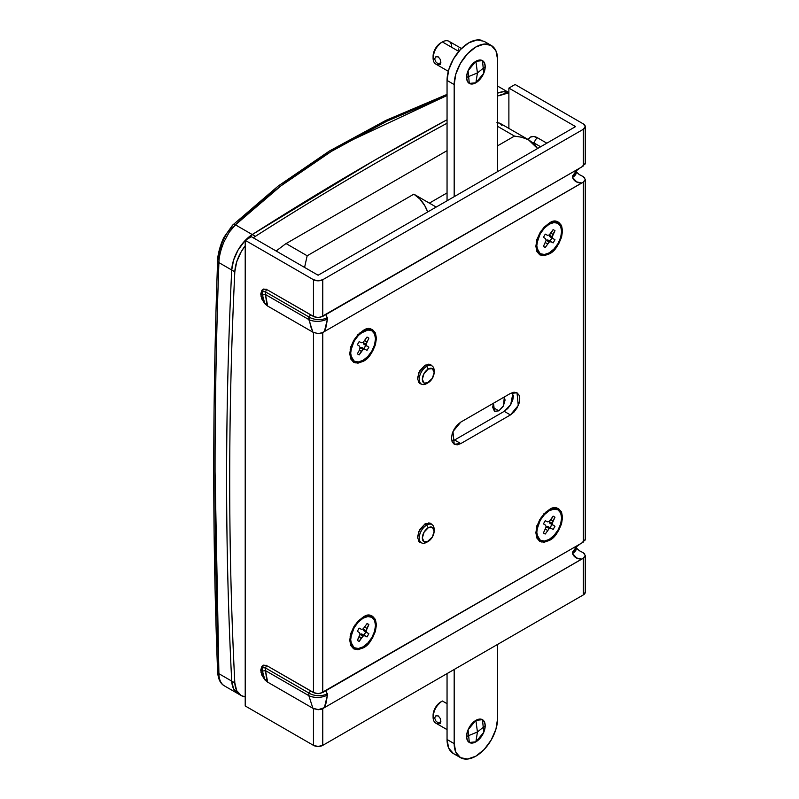 <?xml version="1.0" encoding="UTF-8"?>
<svg xmlns="http://www.w3.org/2000/svg" width="799" height="799" viewBox="0 0 799 799"><rect width="100%" height="100%" fill="white"/><g stroke="black" fill="none" stroke-linecap="round" stroke-linejoin="round"><path stroke-width="1.2" d="M434.127 531.175L434.127 529.387A10.527 6.082 120 0 0 426.676 525.093L424.828 524.024L426.676 525.093L428.234 527.779A8.34 4.814 -60 0 1 434.127 531.175A8.34 4.814 -60 0 1 428.234 541.392A8.34 4.814 -60 0 1 422.341 537.987A8.34 4.814 -60 0 1 428.234 527.779L426.676 525.093A10.527 6.082 120 0 0 419.235 537.987A10.527 6.082 120 0 0 426.676 542.281L428.234 541.392L424.069 541.802L422.341 537.987L424.069 532.174L428.234 527.779L432.399 527.36L434.127 531.175L432.399 536.988L426.676 542.281A10.527 6.082 -60 0 1 420.753 542.311A10.527 6.082 -60 0 1 420.014 533.722A10.527 6.082 -60 0 1 426.676 525.093A10.527 6.082 -60 0 1 432.609 525.063A10.527 6.082 -60 0 1 434.087 530.336M434.127 372.464L434.127 370.676A10.527 6.082 120 0 0 426.676 366.371L428.234 369.058A8.34 4.814 -60 0 1 434.127 372.464A8.34 4.814 -60 0 1 428.234 382.671A8.34 4.814 -60 0 1 422.341 379.265A8.34 4.814 -60 0 1 428.234 369.058L426.676 366.371A10.527 6.082 120 0 0 419.235 379.265A10.527 6.082 120 0 0 426.676 383.57L428.234 382.671L424.069 383.081L422.341 379.265L424.069 373.463L428.234 369.058L432.399 368.649L434.127 372.464L432.399 378.277L426.676 383.57A10.527 6.082 -60 0 1 420.753 383.6A10.527 6.082 -60 0 1 420.014 375.011A10.527 6.082 -60 0 1 426.676 366.371L424.828 365.303L426.676 366.371A10.527 6.082 -60 0 1 432.609 366.341A10.527 6.082 -60 0 1 434.087 371.625M218.906 673.697A4.385 2.707 177.8 0 1 217.618 671.889A4.385 2.707 -2.2 0 0 218.906 673.697C213.742 541.562 213.742 404.534 218.906 262.611A4.385 2.347 -177.9 0 1 217.618 260.883A4.385 2.347 -177.9 0 1 218.257 259.715L219.515 250.846L222.502 241.638L226.816 233.328L231.94 226.956A4.385 2.866 46.1 0 1 232.589 225.158A4.385 2.866 46.1 0 1 235.455 224.849L229.253 232.159L224.02 241.747C220.724 249.717 219.016 256.679 218.906 262.611L231.72 270.012A30.712 17.728 -60 0 1 245.213 240.429L238.082 250.007L233.588 260.084L231.72 270.012L218.906 262.611C216.309 334.911 215.021 404.654 215.061 471.839L218.906 673.697C219.016 679.38 220.724 683.355 224.02 685.642L238.042 693.732A30.712 17.728 -60 0 1 231.72 681.098L218.906 673.697L231.72 681.098A4386.81 2532.74 -60 0 1 231.72 270.012A4386.81 2532.74 120 0 0 231.72 681.098L233.588 688.858L238.082 693.762L233.588 688.858L231.72 681.098A30.712 17.728 120 0 0 238.042 693.742L241.138 695.529A30.712 17.728 -60 0 1 234.816 682.885L231.72 681.098L234.816 682.885A4386.81 2532.74 -60 0 1 234.816 271.8A30.712 17.728 -60 0 1 245.213 245.812L241.178 251.795L236.694 261.872L234.816 271.8L231.72 270.012L234.816 271.8A4386.81 2532.74 120 0 0 234.816 682.885L236.694 690.656L241.178 695.549L245.213 696.878A30.712 17.728 -60 0 1 241.148 695.529M497.607 126.352L514.466 136.09L497.607 145.817L514.466 136.09L521.627 137.238L528.419 139.745L534.261 143.81L537.567 148.534L528.419 139.745L521.627 137.238L514.466 136.09L497.607 126.352M447.05 192.919L429.363 203.126L413.862 194.167L307.176 255.77L286.082 243.585L307.176 255.77L305.168 264.709L307.176 255.77L413.862 194.167L429.363 203.126L447.05 192.919L429.363 203.126L436.194 207.061L429.363 203.126L447.05 192.919M252.254 234.556L235.455 224.849L252.254 234.556A3290.112 1899.553 -60 0 1 373.952 160.619A3290.112 1899.553 -60 0 1 447.05 119.74A3290.112 1899.553 120 0 0 373.952 160.619A3290.112 1899.553 120 0 0 252.254 234.556L245.473 240.169A30.712 17.728 -60 0 1 252.254 234.556A30.712 17.728 120 0 0 245.473 240.169L252.254 234.556L255.36 236.344L252.254 234.556A3290.112 1899.553 120 0 1 373.952 160.619L252.254 234.556M231.5 229.103L235.455 224.849L280.799 185.977L331.455 151.341L386.876 121.178L447.05 95.48L344.818 143.411C303.69 167.131 267.236 194.277 235.455 224.849A4.385 2.866 -133.9 0 0 232.589 225.158M508.883 92.644L503.31 91.735L497.607 93.123A30.712 17.728 120 0 1 508.883 92.644L503.31 91.735L497.607 93.123A30.712 17.728 -60 0 1 508.653 92.544M304.619 267.445L305.168 264.709L304.619 267.445M427.695 211.975L424.828 205.752L419.795 198.961L413.862 194.167A21.933 12.664 -120 0 1 427.695 211.975M217.618 671.889A4.385 2.707 177.8 0 1 218.257 670.391M223.94 685.592C220.214 683.335 218.107 678.76 217.618 671.879C212.454 539.764 212.454 402.766 217.618 260.873A4.385 2.347 2.1 0 0 218.906 262.611M549.213 509.672C555.515 505.158 559.959 507.725 562.546 517.372C559.959 530.007 555.515 537.707 549.213 540.474L548.733 539.665L549.213 540.474L554.316 536.359L558.641 530.516L561.527 523.854L562.546 517.372L561.527 512.059L558.641 508.733L554.316 507.894L549.213 509.672L544.099 513.787L539.774 519.63L536.888 526.291L535.869 532.773L536.888 538.077L539.774 541.412L544.099 542.251L549.213 540.474L541.203 542.012L535.869 532.773L541.203 517.372L549.213 509.672M547.305 511.839L546.037 511.949M549.213 539.395A17.548 10.127 -60 0 1 536.798 532.234A17.548 10.127 -60 0 1 549.213 510.741L544.309 513.567L549.213 510.741A17.548 10.127 -60 0 1 561.617 517.912A17.548 10.127 -60 0 1 549.213 539.395L544.459 541.053L540.434 540.264L537.747 537.178L536.798 532.234L537.747 526.211L540.434 520.009L544.459 514.576L549.213 510.741L553.957 509.093L557.982 509.872L560.668 512.968L561.617 517.912L560.668 523.934L557.982 530.136L553.957 535.57L549.213 539.395M549.213 223.121C555.515 218.606 559.959 221.173 562.546 230.821C559.959 243.465 555.515 251.166 549.213 253.922L548.733 253.113L549.213 253.922L554.316 249.807L558.641 243.975L561.527 237.303L562.546 230.821L561.527 225.518L558.641 222.192L554.316 221.353L549.213 223.121L544.099 227.246L539.774 233.078L536.888 239.75L535.869 246.222L536.888 251.535L539.774 254.861L544.099 255.7L549.213 253.922L541.203 255.47L535.869 246.222L541.203 230.821L549.213 223.121M547.305 225.298L546.037 225.398M549.213 252.854A17.548 10.127 -60 0 1 536.798 245.692A17.548 10.127 -60 0 1 549.213 224.199L544.309 227.026L549.213 224.199A17.548 10.127 -60 0 1 561.617 231.36A17.548 10.127 -60 0 1 549.213 252.854L544.459 254.501L540.434 253.722L537.747 250.626L536.798 245.692L537.747 239.66L540.434 233.458L544.459 228.035L549.213 224.199L553.957 222.551L557.982 223.33L560.668 226.427L561.617 231.36L560.668 237.393L557.982 243.595L553.957 249.018L549.213 252.854M362.626 647.11L363.096 647.929L355.086 649.467L349.752 640.229L355.086 624.828L363.096 617.128L357.982 621.242L353.657 627.075L350.771 633.747L349.752 640.229L350.771 645.532L353.657 648.858L357.982 649.697L363.096 647.929L368.199 643.804L372.524 637.972L375.41 631.3L376.429 624.828L375.41 619.515L372.524 616.189L368.199 615.35L363.096 617.128C369.398 612.603 373.842 615.17 376.429 624.828C373.842 637.462 369.398 645.163 363.096 647.929L362.626 647.11M350.132 636.334L350.681 637.492M358.192 621.023L363.096 618.196A17.548 10.127 -60 0 1 375.5 625.357A17.548 10.127 -60 0 1 363.096 646.85L358.342 648.498L354.317 647.719L351.63 644.623L350.681 639.689L351.63 633.657L354.317 627.455L358.342 622.031L363.096 618.196L367.84 616.548L371.865 617.327L374.551 620.424L375.5 625.357L374.551 631.39L371.865 637.592L367.84 643.025L363.096 646.85A17.548 10.127 -60 0 1 350.681 639.689A17.548 10.127 -60 0 1 363.096 618.196L358.192 621.023M363.096 330.576C369.398 326.062 373.842 328.629 376.429 338.277C373.842 350.911 369.398 358.611 363.096 361.378L362.626 360.569L363.096 361.378L368.199 357.263L372.524 351.42L375.41 344.759L376.429 338.277L375.41 332.973L372.524 329.637L368.199 328.798L363.096 330.576L357.982 334.691L353.657 340.534L350.771 347.195L349.752 353.677L350.771 358.991L353.657 362.317L357.982 363.155L363.096 361.378L355.086 362.916L349.752 353.677L355.086 338.277L363.096 330.576M361.188 332.744L359.92 332.853M363.096 360.309A17.548 10.127 -60 0 1 350.681 353.138A17.548 10.127 -60 0 1 363.096 331.655L358.192 334.481L367.84 329.997L371.865 330.786L374.551 333.882L375.5 338.816L374.551 344.838L371.865 351.041L367.84 356.474L363.096 360.309L358.342 361.957L354.317 361.178L351.63 358.082L350.681 353.138L351.63 347.116L354.317 340.913L358.342 335.48L363.096 331.655A17.548 10.127 -60 0 1 375.5 338.816A17.548 10.127 -60 0 1 363.096 360.309M430.611 364.574L425.128 365.123L430.611 364.574L431.929 365.842M430.611 523.295L425.128 523.834L430.611 523.295L431.929 524.563M357.323 640.389L359.16 641.457L363.096 636.034L364.863 635.764L367.021 636.923L368.858 633.727L366.771 632.438L366.132 630.771L368.858 624.658L367.021 623.6L363.096 629.013L361.328 629.292L359.16 628.134L357.323 631.32L359.41 632.608L360.049 634.276L357.323 640.389L359.16 641.457L357.323 640.389L359.16 641.457L361.328 637.802L359.41 636.693L357.323 640.389M359.41 346.067L360.049 347.735L359.41 350.142L357.323 353.847L359.16 354.906L363.096 349.493L364.853 349.213L367.021 350.371L368.858 347.185L366.771 345.887L366.132 344.219L368.858 338.117L367.021 337.048L363.096 342.471L361.328 342.741L359.16 341.582L357.323 344.778L359.41 346.067L360.049 347.735L363.096 349.493L364.853 349.213L367.021 350.371L363.915 348.584L365.762 345.388L368.858 347.185L366.771 345.887L366.132 344.219L368.858 338.117L367.021 337.048L363.096 342.471L361.328 342.741L359.16 341.582L357.323 344.778L359.41 346.067M315.605 317.303L318.112 317.583L313.458 316.464L313.458 279.71A6.582 3.795 180 0 0 322.766 279.71L583.33 129.278L322.766 279.71L322.766 316.404L318.112 317.583L320.629 317.213L581.712 166.981L322.766 316.404L322.766 279.71L318.112 280.829L313.458 279.71L245.213 240.319L251.425 236.734L318.112 275.236L575.57 126.592L508.883 88.09L515.085 84.504L583.33 123.905L515.085 84.504L508.883 88.09L508.883 128.409L508.883 88.09L575.57 126.592L318.112 275.236L251.425 236.734L245.213 240.319L313.458 279.71L313.458 316.464L267.665 290.037L264.888 289.108L261.862 290.307L260.724 294.042L261.862 299.086L264.888 303.79L267.665 306.057L313.458 332.504L313.458 692.563L267.665 666.126L264.888 665.197L261.862 666.406L260.724 670.131L261.862 675.175L264.888 679.879L267.665 682.146L313.458 708.603L313.458 745.357L245.213 705.956L245.213 240.319L245.213 705.956L313.458 745.357A6.582 3.795 0 0 0 322.766 745.357L322.766 708.663L324.384 707.654L326.102 702.96L327.44 694.99L326.202 690.895L325.263 691.135M513.537 395.225L512.828 399.75L510.811 404.404L507.794 408.479L504.229 411.345L454.601 439.999L460.803 443.585L510.431 414.931L513.997 412.054L517.013 407.979L519.03 403.335L519.74 398.811L519.03 395.106L517.013 392.788L513.997 392.199L510.431 393.438L460.803 422.092L457.238 424.968L454.222 429.043L452.204 433.687L451.495 438.212L452.204 441.917L454.222 444.234L457.238 444.823L460.803 443.585L510.431 414.931L504.229 411.345L510.681 404.624L513.138 392.339M527.929 139.406L530.436 137.108A14.192 8.19 -120 0 1 537.527 137.808A4.385 2.537 120 0 0 534.431 143.181L540.633 146.766L534.431 143.181A4.385 2.537 -60 0 1 537.527 137.808L546.836 143.181L537.527 137.808L533.692 136.479L530.436 137.108L528.259 139.605M263.37 289.248L262.442 291.525L265.508 291.895L266.616 289.208L265.508 291.895L308.843 316.913A13.164 8.05 3.2 0 0 327.44 317.563A13.164 8.05 -176.8 0 1 308.843 316.913L310.651 314.856L308.843 316.913A26.317 15.201 -120 0 0 308.843 319.57L312.888 332.164L267.665 306.057L265.508 294.541L308.843 319.57L265.508 294.541L265.508 291.895L308.843 316.913L310.621 326.312L312.888 332.164L318.112 333.612L322.766 332.574L322.766 692.493L318.112 693.672L320.629 693.302L581.712 543.07L322.766 692.493L322.766 332.574L324.384 331.565L326.102 326.871L327.44 318.891L326.202 314.796L325.263 315.036M579.375 544.419L576.998 546.037L572.493 552.179L572.493 553.507L576.688 557.992L581.712 559.09L324.384 707.654L583.33 558.231L583.33 594.915L322.766 745.357L318.112 746.466L313.458 745.357L313.458 708.603L318.112 709.712L324.384 707.654L327.44 694.99A13.164 7.6 60 0 1 327.44 693.662A13.164 8.05 -176.8 0 1 308.843 693.003L308.843 695.659L265.508 670.641L265.508 667.984L308.843 693.003L265.508 667.984L266.616 665.297L265.508 667.984L262.442 667.624L262.442 671.04L264.888 679.879L260.923 672.149L262.761 665.647L264.888 665.197L267.665 666.126L314.446 693.023M579.375 168.329L576.998 169.947L572.493 176.09L572.493 177.408L576.688 181.892L581.712 182.991L324.384 331.565L583.33 182.142L583.33 542.062L581.712 543.07L585.258 539.445L585.258 179.385L583.33 176.699L578.995 174.402M572.493 552.179A13.164 8.05 3.2 0 0 576.309 547.225A13.164 8.05 -176.8 0 1 572.493 552.179A13.164 7.6 -120 0 0 572.493 553.507C573.932 557.193 577.008 559.06 581.712 559.09L583.33 558.231L585.258 555.475L583.33 552.798L578.995 550.501M418.326 382.312L421.413 384.089L419.645 383.57L418.596 373.013L425.128 365.123L419.645 370.906L417.378 378.556L419.645 383.57L421.453 384.109M418.326 541.023L421.413 542.801L419.645 542.291L418.596 531.735L425.128 523.834L419.645 529.627L417.378 537.268L419.645 542.291L421.453 542.831M585.258 126.592A6.582 3.795 180 0 0 583.33 123.905L585.258 126.592A6.582 3.795 180 0 1 583.33 129.278L583.33 165.962L581.712 166.981L585.258 163.346L585.258 126.592L583.33 129.278L583.33 165.962M583.33 558.231L583.33 594.915A6.582 3.795 0 0 0 585.258 592.229L583.33 594.915L322.766 745.357L322.766 708.663L320.629 709.502M582.751 176.359L579.894 174.931M576.349 172.065A13.164 7.111 177 0 1 572.493 177.408C573.932 181.103 577.008 182.961 581.712 182.991L583.33 182.142L585.258 179.385L584.758 180.924M572.493 176.09A13.164 8.05 3.2 0 0 576.309 171.136A13.164 8.05 -176.8 0 1 572.493 176.09A13.164 7.6 -120 0 0 572.493 177.408A13.164 7.111 -3 0 0 576.349 172.045L576.339 170.786M264.888 303.79L267.665 306.057L266.616 303.121L264.888 303.79L266.616 303.121L265.508 294.541L262.442 294.951L265.508 294.541L265.508 291.895L262.442 291.525L262.442 294.951L264.888 303.79L260.923 296.059L262.761 289.548L264.888 289.108L267.665 290.037L314.446 316.933M263.37 665.337L262.442 667.624L263.32 665.387M327.44 693.662A13.164 8.05 3.2 0 1 308.843 693.003L310.651 690.955L308.843 693.003A26.317 15.201 -120 0 0 308.843 695.659L312.888 708.254L267.665 682.146L265.508 670.641L308.843 695.659A13.164 7.111 -3 0 0 327.44 694.99A13.164 7.111 177 0 1 308.843 695.659L312.888 708.254L318.751 709.712M576.349 548.154A13.164 7.111 177 0 1 572.493 553.507A13.164 7.111 -3 0 0 576.349 548.134L576.339 546.876L580.474 543.759M582.751 552.449L579.894 551.02M315.605 693.392L318.112 693.672L313.458 692.553M320.629 333.413L324.384 331.565L327.44 318.891A13.164 7.111 177 0 1 308.843 319.57A13.164 7.111 -3 0 0 327.44 318.891A13.164 7.6 60 0 1 327.44 317.563M265.508 667.984L265.508 670.641L262.442 671.04L262.442 667.624L265.508 667.984M263.76 677.003L262.442 671.04L265.508 670.641L266.616 679.21L264.888 679.879L266.616 679.21L267.665 682.146L264.888 679.879M263.37 299.485L262.442 294.951L262.442 291.525L263.32 289.288M532.683 142.432A9.808 5.663 60 0 1 534.431 143.181L532.653 142.402M510.431 393.438L517.013 392.788L518.271 405.463L510.431 414.931L504.229 411.345L454.601 439.999L460.803 443.585L454.222 444.234L452.963 431.57L460.803 422.092L510.431 393.438M451.894 441.098L454.601 439.999M350.132 349.792L350.681 350.951M367.021 337.048L368.858 338.117L367.021 337.048M364.863 340.704L366.771 341.812L364.863 340.704M363.096 342.471L366.132 344.219L363.096 342.471M363.046 342.471L363.675 344.099L368.858 347.185L367.021 350.371L361.757 347.425L364.853 349.213L361.757 347.425L360.039 347.695L359.41 350.142L361.328 351.25L363.096 349.493L360.049 347.735L361.757 347.425L363.915 348.584A9.868 5.703 120 0 0 365.762 345.388L363.675 344.099L363.046 342.471M359.16 354.906L361.328 351.25L359.41 350.142L357.323 353.847L359.16 354.906M361.188 619.295L359.92 619.395M361.328 637.802L363.096 636.034L360.049 634.276L363.096 636.034L364.863 635.764L361.757 633.967L360.039 634.236L359.41 636.693L361.328 637.802M364.863 635.764L361.757 633.967L364.863 635.764M367.021 636.923L363.915 635.125L365.762 631.939L368.858 633.727L367.021 636.923M368.858 633.727L363.675 630.651L368.858 633.727M366.771 632.438L366.132 630.771L363.096 629.013L366.132 630.771L366.771 628.364L364.853 627.255L366.771 628.364L368.858 624.658L367.021 623.6L368.029 623.979L368.858 624.658L367.021 623.6L363.096 629.013L361.328 629.292L359.16 628.134L357.323 631.32L359.41 632.608L360.049 634.276L361.757 633.967L363.915 635.125A9.868 5.703 120 0 0 365.762 631.939L366.771 632.438M363.046 629.023L363.675 630.651L363.046 629.023M546.077 225.368L547.355 225.268M536.249 242.337L536.798 243.495M543.44 237.323L545.527 238.611L546.166 240.279L543.44 246.392L545.278 247.45L549.213 242.037L550.97 241.757L553.138 242.916L554.975 239.73L552.888 238.442L552.249 236.774L554.975 230.661L553.138 229.593L549.213 235.016L547.445 235.296L545.278 234.127L543.44 237.323L545.278 234.127L547.445 235.296L549.213 235.016L550.98 233.248L552.888 234.357L552.249 236.774L552.888 238.442L554.975 239.73L553.138 242.916L550.97 241.757L549.213 242.037L545.278 247.45L544.269 247.071L543.44 246.392L546.166 240.279L545.527 238.611L543.44 237.323M543.44 246.392L545.278 247.45L543.44 246.392M545.527 242.686L547.445 243.795L545.527 242.686M546.107 240.249L549.213 242.037L546.107 240.249L547.874 239.97L553.138 242.916L550.032 241.128L551.879 237.942L554.975 239.73L549.792 236.644L552.888 238.442L549.792 236.644L549.143 234.976L552.249 236.774L549.143 234.976M552.888 234.357L550.98 233.248L553.138 229.593L554.975 230.661L552.888 234.357M554.975 230.661L553.138 229.593L554.975 230.661M546.146 240.239L547.874 239.97L550.032 241.128A9.868 5.703 120 0 0 551.879 237.942L549.792 236.644L549.163 235.026M546.077 511.909L547.355 511.819M536.249 528.888L536.798 530.037M543.44 523.864L545.527 525.163L546.166 526.831L543.44 532.933L545.278 534.002L549.213 528.578L550.97 528.309L553.138 529.467L554.975 526.271L552.888 524.983L552.249 523.315L554.975 517.203L553.138 516.144L549.213 521.557L547.445 521.837L545.278 520.678L543.44 523.864L545.278 520.678L547.445 521.837L549.213 521.557L550.98 519.799L552.888 520.898L552.249 523.315L552.888 524.983L554.975 526.271L553.138 529.467L550.97 528.309L549.213 528.578L545.278 534.002L544.269 533.622L543.44 532.933L546.166 526.831L545.527 525.163L543.44 523.864M543.44 532.933L545.278 534.002L543.44 532.933M545.527 529.238L547.445 530.346L545.527 529.238M546.107 526.791L549.213 528.578L546.107 526.791L547.874 526.511L553.138 529.467L550.032 527.68L551.879 524.484L554.975 526.271L549.792 523.195L552.888 524.983L549.792 523.195L549.143 521.527L552.249 523.315L549.143 521.527L549.792 523.195L551.879 524.484A9.868 5.703 120 0 1 550.032 527.68L547.874 526.511L546.146 526.781M552.888 520.898L550.98 519.799L553.138 516.144L554.975 517.203L552.888 520.898M554.975 517.203L553.138 516.144L554.975 517.203M584.758 164.714L585.258 163.346M318.751 333.622L313.458 332.504L313.458 692.563M584.758 540.813L585.258 539.445M583.33 176.699L584.758 177.927M583.33 182.142L583.33 542.062M583.33 552.788L584.758 554.017M585.258 555.415L584.758 557.013M245.293 240.359A30.712 17.728 120 0 0 231.72 270.012A4386.81 2532.74 120 0 0 231.72 681.098C224.899 548.004 224.899 410.976 231.72 270.012L233.588 260.084L238.082 250.007L245.213 240.429M255.36 236.344A3290.112 1899.553 -60 0 1 377.048 162.407A3290.112 1899.553 -60 0 1 447.05 123.216A3290.112 1899.553 120 0 0 377.048 162.407A3290.112 1899.553 120 0 0 255.36 236.344L253.263 237.802M498.736 95.83L497.607 95.181L498.736 95.83A30.712 17.728 -60 0 1 508.883 93.593L506.406 93.523L498.736 95.83M447.05 119.74A3290.112 1899.553 120 0 0 373.952 160.619L447.05 119.74M285.543 243.895L447.05 150.651L285.543 243.895L276.144 251.006L285.543 243.895M496.938 122.666L499.954 123.256L501.972 125.573M497.607 122.637L499.954 123.256L529.827 140.504M493.502 403.215L494.491 411.285L498.876 410.856L494.491 411.285L492.673 407.27L498.876 410.856L503.27 406.222L505.078 400.109L504.269 396.993L503.62 405.582L498.876 410.856L492.673 407.27L493.492 403.225M475.894 61.283L477.442 72.929L485.203 66.657C484.613 60.514 481.507 58.727 475.894 61.283A13.164 7.6 -60 0 1 483.305 61.243A13.164 7.6 -60 0 1 485.203 66.657L477.442 72.929L466.586 77.403C467.185 83.545 470.281 85.333 475.894 82.776L477.442 72.929L475.894 82.776C481.507 78.851 484.613 73.478 485.203 66.657A13.164 7.6 -60 0 1 475.894 82.776A13.164 7.6 -60 0 1 468.494 82.816A13.164 7.6 -60 0 1 466.586 77.403A13.164 7.6 -60 0 1 475.894 61.283C470.281 65.208 467.185 70.582 466.586 77.403L477.442 72.929L475.894 61.283L482.476 60.634L483.735 73.308L475.894 82.776L472.339 84.015L469.313 83.426L467.295 81.108L466.586 77.403L467.295 72.879L469.313 68.235L472.339 64.16L475.894 61.283L479.46 60.045L482.476 60.634L484.494 62.951L485.203 66.657L484.494 71.181L482.476 75.825L479.46 79.9L475.894 82.776L469.313 83.426L468.064 70.761L475.894 61.283M438.271 64.02L440.848 62.542L440.199 64.399L438.271 64.02L435.815 61.863L434.636 58.956L435.815 56.799L438.271 56.859L440.199 59.326L440.848 62.542L440.199 64.399L438.261 64.02L440.848 62.542M433.088 56.27L435.365 48.629L440.848 42.836A10.966 6.332 120 0 0 433.088 56.27L433.088 58.057A13.164 7.6 -60 0 1 442.396 41.947L440.848 42.836L442.396 41.947A13.164 7.6 120 0 0 434.057 52.734A13.164 7.6 120 0 0 434.986 63.471M439.75 64.519A13.164 7.6 -60 0 1 433.088 58.057M458.786 51.406L442.396 41.947L458.786 51.406M435.815 61.863L434.636 58.956L435.815 56.799L438.271 56.859L440.199 59.346M449.797 41.908A13.164 7.6 120 0 0 442.396 41.947A13.164 7.6 -60 0 1 451.705 47.321M459.295 50.806L458.286 48.889M481.917 40.369A30.712 17.728 120 0 0 459.115 51.016A30.712 17.728 120 0 0 447.05 80.449L447.05 200.799L447.05 80.449L454.182 84.564A30.712 17.728 -60 0 1 466.256 55.131A30.712 17.728 -60 0 1 489.048 44.484A30.712 17.728 -60 0 1 497.607 59.496L497.607 171.605L497.607 59.496L495.959 50.856L491.245 45.433L484.204 44.065L475.894 46.961L467.585 53.663L460.544 63.171L455.839 74.017L454.182 84.564L454.182 196.674L454.182 84.564L447.05 80.449L448.698 69.903L453.403 59.046L460.454 49.548L468.763 42.836L477.073 39.95L484.114 41.318L491.245 45.433M475.894 720.338L477.442 731.984L485.203 725.712C484.613 719.579 481.507 717.782 475.894 720.338A13.164 7.6 -60 0 1 483.305 720.308A13.164 7.6 -60 0 1 485.203 725.712L477.442 731.984L466.586 736.458C467.185 742.601 470.281 744.388 475.894 741.832L477.442 731.984L475.894 741.832C481.507 737.906 484.613 732.533 485.203 725.712A13.164 7.6 -60 0 1 475.894 741.832A13.164 7.6 -60 0 1 468.494 741.871A13.164 7.6 -60 0 1 466.586 736.458A13.164 7.6 -60 0 1 475.894 720.338C470.281 724.264 467.185 729.637 466.586 736.458L477.442 731.984L475.894 720.338L479.46 719.1L482.476 719.689L484.494 722.016L485.203 725.712L484.494 730.236L482.476 734.89L479.46 738.955L475.894 741.832L469.313 742.481L468.064 729.817L475.894 720.338L482.476 719.689L483.735 732.363L475.894 741.832L472.339 743.07L469.313 742.481L467.295 740.164L466.586 736.458L467.295 731.944L469.313 727.29L472.339 723.215L475.894 720.338M440.848 721.597L438.271 723.075L440.848 721.597L440.199 723.455L438.271 723.075L435.815 720.918L434.636 718.011L435.815 715.854L438.271 715.914L440.209 718.401L440.848 721.597L440.199 723.455L438.271 723.075L435.815 720.918L434.636 718.011L435.815 715.854L438.271 715.914L440.199 718.391M439.75 723.574A13.164 7.6 -60 0 1 433.088 717.122A13.164 7.6 -60 0 1 442.396 701.003L440.848 701.892L442.396 701.003L447.05 703.689L442.396 701.003A13.164 7.6 120 0 0 434.057 711.789A13.164 7.6 120 0 0 434.986 722.526M433.088 715.325L435.365 707.684L440.848 701.892A10.966 6.332 120 0 0 433.088 715.325L433.088 717.122M454.182 669.482L454.182 743.629L455.839 752.268L460.544 757.682L467.585 759.05L475.894 756.164L484.204 749.452L491.245 739.954L495.959 729.097L497.607 718.551L497.607 644.403L497.607 718.551A30.712 17.728 -60 0 1 485.532 747.984A30.712 17.728 -60 0 1 462.741 758.631A30.712 17.728 -60 0 1 454.182 743.629L454.182 669.482M460.544 757.682L453.403 753.567L448.698 748.144L447.05 739.504L447.05 673.597L447.05 739.504L454.182 743.629L447.05 739.504A30.712 17.728 120 0 0 455.61 754.516M431.949 524.573L428.863 522.786M497.607 86.072L508.883 92.584M431.949 365.852L428.863 364.074M428.234 382.671L426.676 383.57M428.234 541.392L426.676 542.281M217.618 260.873C217.568 252.644 222.302 239.95 224.159 237.003L232.579 225.178L278.162 186.067L329.418 151.021L385.887 120.379L447.05 94.402M543.62 513.967L549.203 510.741M536.798 525.792L536.798 532.234M543.62 227.425L549.203 224.199M536.798 239.241L536.798 245.692M357.503 334.871L363.096 331.655M350.681 346.696L350.681 353.138M579.435 174.671L576.319 171.885M580.474 167.67L576.349 170.746M263.61 289.058L262.761 289.548M263.61 665.158L262.761 665.647M579.435 550.761L576.319 547.974M357.503 621.422L363.096 618.196M350.681 633.237L350.681 639.689M585.258 592.229L585.258 555.475M440.848 42.836L442.396 41.947M448.309 71.301L435.815 64.09M461.472 48.509L448.978 41.288M447.05 729.627L435.815 723.145M440.848 701.892L442.396 701.003"/></g></svg>
